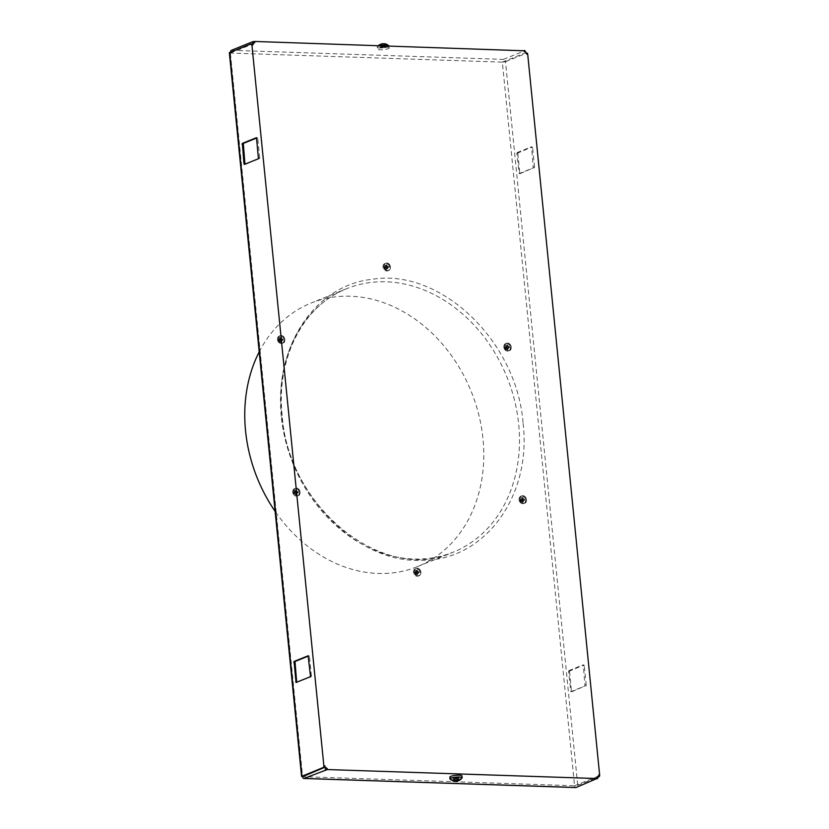 <?xml version="1.0" encoding="UTF-8"?>
<svg xmlns="http://www.w3.org/2000/svg" width="829" height="829" viewBox="0 0 829 829"><rect width="100%" height="100%" fill="white"/><g stroke="black" fill="none" stroke-linecap="round" stroke-linejoin="round"><path stroke-width="0.62" stroke-dasharray="4.14 3.11" d="M310.45 675.956L311.403 675.987L311.093 676.847L296.72 682.226M311.403 675.987L309.455 656.381L308.492 656.35M308.222 655.812L309.455 656.381M230.4 52.227A2.3 1.264 91.9 0 0 230.389 53.066L502.343 62.144L574.57 785.757L302.616 776.68L230.389 53.066L229.353 52.787M308.989 655.843L308.429 656.071M244.441 164.391L245.011 164.163M245.394 164.422L258.42 158.743M258.741 157.883L259.695 157.914L259.384 158.774M259.695 157.914L257.746 138.319L256.783 138.288M256.513 137.749L257.746 138.319M257.28 137.769L256.721 137.997M523.109 423.432C531.814 495.949 484.944 560.093 423.122 560.28C357.081 564.508 287.787 493.431 281.85 415.381C273.829 347.082 314.719 285.363 372.003 279.332C440.272 267.788 517.078 341.03 523.109 423.432M415.101 573.72A3.803 3.088 68 0 0 419.567 575.336A3.803 3.088 68 0 0 420.324 570.342A3.803 3.088 68 0 0 415.868 568.725A3.803 3.088 68 0 0 415.101 573.72M294.295 493.628A3.803 3.088 68 0 0 298.761 495.245A3.803 3.088 68 0 0 299.518 490.26A3.803 3.088 68 0 0 295.062 488.633A3.803 3.088 68 0 0 294.295 493.628M279.062 341.009A3.803 3.088 68 0 0 283.528 342.626A3.803 3.088 68 0 0 284.285 337.631A3.803 3.088 68 0 0 279.829 336.014A3.803 3.088 68 0 0 279.062 341.009M384.635 268.472A3.803 3.088 68 0 0 389.102 270.099A3.803 3.088 68 0 0 389.858 265.104A3.803 3.088 68 0 0 385.402 263.487A3.803 3.088 68 0 0 384.635 268.472M505.441 348.563A3.803 3.088 68 0 0 509.908 350.19A3.803 3.088 68 0 0 510.664 345.196A3.803 3.088 68 0 0 506.208 343.569A3.803 3.088 68 0 0 505.441 348.563M520.674 501.182A3.803 3.088 68 0 0 525.14 502.809A3.803 3.088 68 0 0 525.897 497.814A3.803 3.088 68 0 0 521.441 496.188A3.803 3.088 68 0 0 520.674 501.182M449.826 777.022A6.135 1.212 174.3 0 0 452.53 777.892A6.135 1.212 174.3 0 0 458.81 777.353A6.135 1.212 174.3 0 0 461.96 775.809M231.415 50.32L503.369 59.398A2.3 1.264 91.9 0 0 502.343 62.144L505.503 61.698L577.73 785.322L574.57 785.757A2.3 1.264 -88.1 0 0 575.44 787.477M503.369 59.398L524.643 50.807L524.985 51.74L524.332 51.564M389.319 47.968A6.135 1.212 174.3 0 0 383.692 47.201A6.135 1.212 174.3 0 0 377.143 48.952A6.135 1.212 174.3 0 0 377.185 49.201A6.135 1.212 174.3 0 0 383.35 49.667A6.135 1.212 174.3 0 0 389.309 47.999A6.135 1.212 174.3 0 0 389.319 47.968L389.102 45.896A6.135 1.212 174.3 0 1 389.143 46.144A6.135 1.212 174.3 0 1 382.594 47.895A6.135 1.212 174.3 0 1 376.957 47.129A6.135 1.212 174.3 0 1 376.967 47.108L377.185 49.201M254.783 42.569L252.804 42.849M577.73 785.322L597.947 777.146M505.503 61.698L526.788 53.108M568.57 671.49L583.917 665.003L584.279 665.563L583.326 665.532L584.963 685.987L570.891 691.655L568.57 671.49L568.881 670.63L569.844 670.661M569.523 671.521L571.482 691.127L570.518 691.096M570.984 691.635L571.937 691.666L571.482 691.127M571.937 691.666L584.963 685.987M585.284 685.127L586.238 685.158L585.916 686.018M586.238 685.158L584.279 665.563M516.861 153.417L532.208 146.93L532.57 147.489L531.617 147.458L533.254 167.914L519.172 173.582L516.861 153.417L517.172 152.567L518.135 152.598M517.814 153.448L519.773 173.054L518.809 173.023M519.275 173.562L520.229 173.603L519.773 173.054M520.229 173.603L533.254 167.914M533.565 167.064L534.529 167.095L534.208 167.955M534.529 167.095L532.57 147.489M526.747 54.165A1.44 0.788 -88.1 0 0 526.011 53.035A1.44 0.788 -88.1 0 0 525.824 53.077L526.602 52.766M598.051 776.69A1.44 0.788 -88.1 0 0 598.693 774.98M568.881 670.63L582.86 664.982L583.326 665.532M517.172 152.567L531.151 146.92L531.617 147.458M524.757 51.926L525.534 51.605M597.315 778.897L597.44 777.685M574.57 785.757L597.875 776.348M502.343 62.144L525.648 52.724M230.389 53.066L253.695 43.647M259.208 351.879A142.111 115.407 -112 0 1 311.041 303.082A142.111 115.407 -112 0 1 482.975 438.81A142.111 115.407 -112 0 1 417.495 566.611A142.111 115.407 -112 0 1 275.114 511.338M456.147 780.928L455.836 777.778L456.924 777.343L458.116 777.374L458.385 780.058M458.116 777.374L457.038 777.82L458.717 777.871L458.976 780.555M457.256 780.027L457.038 777.82M456.51 780.68L456.261 778.13L455.173 778.576L455.39 780.773M456.924 777.343L457.193 780.016M455.173 778.576L453.971 778.535L454.24 781.208L455.432 781.25M453.971 778.535L455.059 778.089L453.38 778.037L453.65 780.721M455.318 780.752L455.059 778.089M461.888 777.985A5.886 1.161 -5.7 0 1 458.872 779.136A5.886 1.161 -5.7 0 1 450.323 779.136M461.629 778.358A6.135 1.212 -5.7 0 1 458.997 779.167A6.135 1.212 -5.7 0 1 450.655 779.457M453.38 778.037L454.157 777.726L454.427 780.4M454.157 777.726L455.836 777.778M458.717 777.871L457.94 778.193L458.199 780.825M457.94 778.193L456.261 778.13M381.019 47.636L380.749 44.953L381.786 44.041L382.107 47.191L381.019 47.636L382.221 47.678L381.951 44.994L382.988 44.082L383.299 47.232L384.977 47.294L384.718 44.611L382.988 44.082M382.221 47.678L383.299 47.232M383.858 43.75L384.076 46.921L385.164 46.486L384.905 43.802M380.749 44.953L381.951 44.994M385.164 46.486L383.972 46.445L383.703 43.761M383.972 46.445L381.205 46.828L380.936 44.144M382.563 43.73L382.884 46.88M384.718 44.611L385.495 44.3L383.765 43.771M381.205 46.828L380.428 47.139L380.159 44.455L381.786 44.041M388.894 46.165A5.886 1.161 174.3 0 0 388.811 45.875A5.886 1.161 174.3 0 0 382.936 45.481A5.886 1.161 174.3 0 0 377.247 47.035A5.886 1.161 174.3 0 0 377.205 47.108A5.886 1.161 174.3 0 0 382.615 47.844A5.886 1.161 174.3 0 0 388.894 46.165A7.471 7.285 -160.1 0 0 384.273 43.864M381.102 45.668A6.135 1.212 174.3 0 0 376.967 47.108M380.428 47.139L382.107 47.191M384.977 47.294L385.754 46.973L385.495 44.3M385.754 46.973L384.076 46.921M414.438 572.124A5.109 2.808 -88.1 0 0 414.531 572.963L415.692 572.549L415.516 571.606L414.459 572.01L416.614 571.637L415.609 571.709L415.692 572.549L416.769 572.59L417.857 574.321L417.795 572.932L419.049 572.663L419.028 571.844L417.619 571.502L417.495 570.238L416.645 570.114L416.635 571.627L415.381 572.124A5.554 1.098 -5.7 0 1 414.5 572.01L414.51 573.316L416.811 574.943L416.666 573.471L417.961 573.43L418.137 572.269L416.521 572.031L416.355 570.352L415.35 570.621L415.298 571.989L414.199 572.145M417.961 573.43L419.049 572.663L416.707 573.285A5.554 1.098 174.3 0 0 417.971 573.243L418.127 573.088A5.109 2.808 91.9 0 1 418.044 572.248L417.857 572.124A5.554 1.098 -5.7 0 1 417.163 572.155A5.554 1.098 -5.7 0 1 416.604 572.155L416.417 570.528L417.557 570.259L417.661 571.533L416.448 572.02A5.554 3.047 91.9 0 1 416.521 570.684L416.438 570.518A5.109 1.005 -5.7 0 1 415.712 570.497L415.35 570.621M416.438 570.518L415.557 570.653A5.554 3.047 -88.1 0 0 415.505 571.979L416.686 571.751M414.293 573.005L416.707 572.756L415.65 573.388A5.554 3.047 -88.1 0 0 415.951 574.57L416.137 574.694A5.109 1.005 174.3 0 0 416.852 574.725L416.914 574.601A5.554 3.047 91.9 0 1 416.604 573.419L417.868 572.808L416.583 573.44L416.894 574.715L417.951 574.176L416.811 574.943M417.039 572.87L416.966 574.165L415.754 574.642M416.852 574.725L416.075 574.922M417.971 573.243L419.111 572.684L418.034 573.233L418.137 572.269M417.847 572.124L416.448 572.02L418.894 571.709L419.111 572.684L419.008 571.855L417.847 572.124L418.894 571.709L417.795 571.678L417.422 570.124L415.619 570.331M415.692 570.497L417.422 570.124L416.583 570.663M414.479 572.01L416.614 571.637L414.365 571.886M416.769 572.59L415.516 573.243A5.554 1.098 174.3 0 1 415.08 573.202A5.554 1.098 174.3 0 1 414.614 573.129L414.51 573.316M293.632 492.043A5.109 2.808 -88.1 0 0 293.725 492.882L294.823 492.633L294.73 491.514L295.808 491.545L293.673 491.918L295.829 491.545L294.803 491.618L294.886 492.457L295.963 492.499L297.051 494.239L297.165 492.54L298.305 492.592L298.067 491.628L296.813 491.41L296.689 490.146L295.829 490.022L295.829 491.545L294.596 492.032A5.554 1.098 -5.7 0 1 293.694 491.918L293.704 493.224L296.005 494.861L295.86 493.379L297.155 493.348L297.331 492.188L295.715 491.949L295.549 490.26L294.544 490.54L294.492 491.908L293.393 492.053M293.476 492.913L295.901 492.664L294.844 493.296A5.554 3.047 -88.1 0 0 295.145 494.488L295.331 494.612A5.109 1.005 174.3 0 0 296.046 494.633L296.108 494.519A5.554 3.047 91.9 0 1 295.798 493.328L298.243 492.571L298.16 491.732L296.875 491.431L296.616 490.043L296.855 491.442L295.663 491.929A5.554 3.047 91.9 0 1 295.715 490.592L295.632 490.436A5.109 1.005 -5.7 0 1 294.906 490.405L294.544 490.54M295.632 490.436L294.751 490.561A5.554 3.047 -88.1 0 0 294.699 491.898L295.88 491.659M296.005 494.861L297.114 494.105L297.02 492.83L295.901 493.193A5.554 1.098 174.3 0 0 297.165 493.151L297.321 492.996A5.109 2.808 91.9 0 1 297.238 492.157L297.051 492.032A5.554 1.098 -5.7 0 1 296.357 492.063A5.554 1.098 -5.7 0 1 295.798 492.074L297.051 492.032M297.165 493.151L298.285 492.613L297.155 493.348M296.233 492.789L296.16 494.074L294.948 494.561M296.046 494.633L295.269 494.83M295.766 490.581L295.632 491.939L297.207 492.167L297.228 493.141L298.305 492.592L298.088 491.618L297.331 492.188M294.906 490.405L295.87 490.022L294.803 490.24M293.673 491.918L294.709 491.514L293.559 491.794M295.963 492.499L294.709 493.151A5.554 1.098 174.3 0 1 294.264 493.11A5.554 1.098 174.3 0 1 293.808 493.048L293.704 493.224M278.399 339.424A5.109 2.808 -88.1 0 0 278.482 340.263L279.591 340.014L279.497 338.885L280.575 338.926L278.44 339.299L280.596 338.926L279.57 338.999L279.653 339.838L280.73 339.88L281.819 341.61L281.756 340.222L283.01 339.952L282.99 339.134L281.756 338.968L281.456 337.527L280.596 337.403L280.596 338.926L279.363 339.413A5.554 1.098 -5.7 0 1 278.461 339.299L278.471 340.605L280.772 342.242L280.627 340.76L281.912 340.719L282.098 339.558L280.482 339.32L280.316 337.641L279.311 337.921L279.259 339.279L278.161 339.434M281.912 340.719L283.01 339.952L280.668 340.574A5.554 1.098 174.3 0 0 281.933 340.532L282.088 340.377A5.109 2.808 91.9 0 1 281.995 339.538L282.927 339.113L281.58 338.792L280.399 339.31A5.554 3.047 91.9 0 1 280.482 337.973L280.389 337.807A5.109 1.005 -5.7 0 1 279.674 337.786L279.311 337.921M281.85 339.082L282.855 338.999L283.072 339.973L282.969 339.154L281.808 339.413A5.554 1.098 -5.7 0 1 281.114 339.444A5.554 1.098 -5.7 0 1 280.565 339.455L280.378 337.817L279.518 337.942A5.554 3.047 -88.1 0 0 279.466 339.279L280.648 339.04M278.243 340.294L280.668 340.045L279.611 340.678A5.554 3.047 -88.1 0 0 279.912 341.859L280.088 341.983A5.109 1.005 174.3 0 0 280.813 342.014L280.876 341.9A5.554 3.047 91.9 0 1 280.565 340.709L281.829 340.097L280.544 340.74L280.855 342.004L281.912 341.465L280.772 342.242M281 340.17L280.927 341.455L279.705 341.942M280.813 342.014L280.036 342.211M281.984 340.522L282.098 339.558M281.819 339.413L280.544 339.455L281.756 338.968L281.383 337.413L279.674 337.786M281.622 338.823L281.497 337.569L280.534 337.963M280.389 337.807L281.383 337.413L279.57 337.621M278.44 339.299L279.477 338.895L278.326 339.175M280.73 339.88L279.477 340.532A5.554 1.098 174.3 0 1 279.031 340.491A5.554 1.098 174.3 0 1 278.575 340.418L278.471 340.605M383.972 266.886A5.109 2.808 -88.1 0 0 384.055 267.726L385.226 267.311L385.05 266.358L383.993 266.772L386.148 266.399L385.143 266.472L385.226 267.311L386.304 267.342L387.392 269.083L387.33 267.694L388.583 267.425L388.563 266.596L387.33 266.441L387.029 265L386.169 264.876L386.169 266.389L384.915 266.886A5.554 1.098 -5.7 0 1 384.034 266.772L384.045 268.078L386.345 269.705L386.2 268.233L387.485 268.192L387.671 267.031L386.055 266.793L385.889 265.114L384.884 265.384L384.822 266.751L383.734 266.897M387.485 268.192L388.583 267.425L386.241 268.036A5.554 1.098 174.3 0 0 387.506 268.005L387.661 267.85A5.109 2.808 91.9 0 1 387.568 267.011L387.392 266.886A5.554 1.098 -5.7 0 1 386.687 266.907A5.554 1.098 -5.7 0 1 386.138 266.917L385.951 265.28L387.091 265.011L387.195 266.296L386.003 266.772A5.554 3.047 91.9 0 1 386.055 265.446L385.962 265.28A5.109 1.005 -5.7 0 1 385.247 265.259L384.884 265.384M385.962 265.28L385.091 265.415A5.554 3.047 -88.1 0 0 385.039 266.741L386.221 266.503M383.817 267.767L386.241 267.518L385.184 268.14A5.554 3.047 -88.1 0 0 385.485 269.332L385.661 269.456A5.109 1.005 174.3 0 0 386.387 269.477L386.449 269.363A5.554 3.047 91.9 0 1 386.138 268.171L387.402 267.56L386.117 268.202L386.428 269.477L387.485 268.938L386.345 269.705M386.573 267.632L386.501 268.917L385.278 269.404M386.387 269.477L385.609 269.684M387.506 268.005L388.521 267.591L387.557 267.985L387.381 266.886L385.972 266.783L388.428 266.472L388.552 267.591L388.542 266.617L387.671 267.031M387.392 266.886L388.428 266.472L387.34 266.43L386.946 264.886L385.143 265.083M385.226 265.259L386.946 264.886L386.107 265.425M384.014 266.772L386.169 266.389L383.9 266.637M386.304 267.342L385.05 267.995A5.554 1.098 174.3 0 1 384.604 267.964A5.554 1.098 174.3 0 1 384.148 267.891L384.045 268.078M504.778 346.978A5.109 2.808 -88.1 0 0 504.861 347.817L506.032 347.403L505.877 346.449L504.799 346.864L506.975 346.481L505.949 346.563L506.032 347.403L507.11 347.434L508.198 349.175L508.136 347.786L509.389 347.506L509.369 346.688L507.959 346.346L507.835 345.092L506.975 344.957L506.975 346.481L505.721 346.968A5.554 1.098 -5.7 0 1 504.84 346.864L504.851 348.17L507.151 349.797L507.006 348.315L508.301 348.284L508.478 347.123L506.861 346.885L506.695 345.196L505.69 345.475L505.638 346.843L504.54 346.988M504.623 347.848L507.047 347.61L507.441 349.154L508.291 349.019L508.239 347.652L507.016 348.139A5.554 1.098 174.3 0 0 508.312 348.097L508.467 347.942A5.109 2.808 91.9 0 1 508.384 347.092L509.307 346.667L508.022 346.367L506.809 346.864A5.554 3.047 91.9 0 1 506.861 345.527L506.768 345.372A5.109 1.005 -5.7 0 1 506.053 345.341L505.69 345.475M506.768 345.372L507.742 344.978L508.022 346.367L507.876 345.123L505.897 345.496A5.554 3.047 -88.1 0 0 505.845 346.833L507.027 346.595M508.301 348.284L509.431 347.548L509.348 346.709L508.478 347.123M507.379 347.724L505.991 348.232A5.554 3.047 -88.1 0 0 506.291 349.423L506.478 349.548A5.109 1.005 174.3 0 0 507.193 349.569L507.255 349.455A5.554 3.047 91.9 0 1 506.944 348.263L508.156 347.765L508.291 349.019L507.151 349.797M506.415 349.776L507.307 349.009L506.084 349.496M508.312 348.097L509.452 347.527L508.374 348.076L508.198 346.968A5.554 1.098 -5.7 0 1 507.493 346.999A5.554 1.098 -5.7 0 1 506.944 347.009L509.234 346.563L509.452 347.527L507.016 348.139L507.234 349.558L508.198 349.175L507.193 349.569M508.187 346.978L506.778 346.874L506.913 345.517M506.032 345.351L507.897 345.102L505.949 345.175M504.84 346.864L506.954 346.481L504.706 346.729M507.11 347.434L505.856 348.087A5.554 1.098 174.3 0 1 505.41 348.045A5.554 1.098 174.3 0 1 504.954 347.983L504.851 348.17M520.011 499.597A5.109 2.808 -88.1 0 0 520.104 500.436L521.265 500.022L521.109 499.068L520.032 499.483L522.208 499.099L521.182 499.182L521.265 500.022L522.343 500.053L523.431 501.794L523.368 500.405L524.622 500.136L524.602 499.307L523.368 499.151L523.068 497.711L522.218 497.576L522.208 499.099L520.954 499.586A5.554 1.098 -5.7 0 1 520.073 499.483L520.084 500.789L522.384 502.415L522.239 500.934L523.534 500.903L523.71 499.742L522.094 499.504L521.928 497.825L520.923 498.094L520.871 499.462L519.773 499.607M519.866 500.467L522.28 500.229L521.223 500.851A5.554 3.047 -88.1 0 0 521.524 502.042L521.71 502.167A5.109 1.005 174.3 0 0 522.425 502.187L523.493 501.659L523.482 500.27L522.249 500.757A5.554 1.098 174.3 0 0 523.545 500.716L523.7 500.561A5.109 2.808 91.9 0 1 523.617 499.721L524.539 499.296L523.254 498.985L522.042 499.483A5.554 3.047 91.9 0 1 522.094 498.156L522.011 497.991A5.109 1.005 -5.7 0 1 521.286 497.96L520.923 498.094M522.011 497.991L522.975 497.597L523.254 498.985L523.109 497.742L521.13 498.115A5.554 3.047 -88.1 0 0 521.078 499.452L522.26 499.213M523.534 500.903L524.664 500.167L524.581 499.327L522.156 499.628L522.156 498.136M522.384 502.415L522.488 502.073A5.554 3.047 91.9 0 1 522.177 500.882L523.4 500.384L523.431 501.794L522.539 501.628L522.612 500.343M521.648 502.395L522.736 501.607L521.327 502.115M522.425 502.187L523.389 501.794L522.467 502.177L522.249 500.757L524.684 500.146L524.602 499.307L523.71 499.742M523.431 499.597L523.431 499.597A5.554 1.098 -5.7 0 1 522.736 499.618A5.554 1.098 -5.7 0 1 522.177 499.628L523.42 499.597L523.607 500.695L524.602 500.291L523.545 500.716M521.265 497.97L523.13 497.721L521.192 497.794M520.073 499.483L522.187 499.099L519.938 499.348M522.343 500.053L521.089 500.706A5.554 1.098 174.3 0 1 520.653 500.664A5.554 1.098 174.3 0 1 520.187 500.602L520.084 500.789M310.129 676.816L311.093 676.847M297.114 682.495L296.15 682.464M526.643 53.097L525.824 53.077M582.86 664.982L583.823 665.013M531.151 146.92L532.114 146.951M281.29 416.448A142.111 115.407 -112 0 1 346.771 288.647A142.111 115.407 -112 0 1 518.705 424.375A142.111 115.407 -112 0 1 453.225 552.176A142.111 115.407 -112 0 1 281.29 416.448M457.162 781.198A7.471 3.357 78.5 0 0 458.872 779.136M420.344 570.311A3.948 3.202 68 0 0 416.158 568.404A3.948 3.202 68 0 0 414.925 573.813A3.948 3.202 68 0 0 419.111 575.72A3.948 3.202 68 0 0 420.344 570.311L416.158 568.404L415.339 568.735A3.948 3.202 68 0 0 414.106 574.145A3.948 3.202 68 0 0 418.293 576.051A3.948 3.202 68 0 0 419.526 570.642A3.948 3.202 68 0 0 415.339 568.735C413.422 569.844 413.008 571.647 414.075 574.155A3.907 3.171 -112 0 1 414.863 569.026A3.907 3.171 -112 0 1 419.433 570.684A3.907 3.171 68 0 1 418.655 575.813A3.907 3.171 68 0 1 414.075 574.145L418.293 576.051L419.111 575.72C420.842 575.357 421.267 573.554 420.376 570.3M416.894 571.471L416.769 570.217L415.557 570.653M417.754 572.901L417.951 574.176L417.971 572.632M414.987 573.388L414.075 574.145M299.538 490.219A3.948 3.202 68 0 0 295.352 488.312A3.948 3.202 68 0 0 294.119 493.721A3.948 3.202 68 0 0 298.305 495.628A3.948 3.202 68 0 0 299.538 490.219M293.3 494.053A3.948 3.202 68 0 0 297.487 495.97A3.948 3.202 68 0 0 298.72 490.561A3.948 3.202 68 0 0 294.533 488.644A3.948 3.202 68 0 0 293.3 494.053M293.269 494.053A3.907 3.171 -112 0 1 294.057 488.934A3.907 3.171 -112 0 1 298.627 490.602A3.907 3.171 68 0 1 297.849 495.721A3.907 3.171 68 0 1 293.269 494.053L294.181 493.296M296.088 491.39L295.963 490.126L294.751 490.561M284.306 337.6A3.948 3.202 68 0 0 280.119 335.693A3.948 3.202 68 0 0 278.886 341.102A3.948 3.202 68 0 0 283.072 343.009A3.948 3.202 68 0 0 284.306 337.6M278.067 341.434A3.948 3.202 68 0 0 282.254 343.341A3.948 3.202 68 0 0 283.487 337.931A3.948 3.202 68 0 0 279.29 336.025A3.948 3.202 68 0 0 278.067 341.434M278.036 341.434A3.907 3.171 -112 0 1 278.824 336.315A3.907 3.171 -112 0 1 283.394 337.983A3.907 3.171 68 0 1 282.616 343.102A3.907 3.171 68 0 1 278.036 341.434C276.969 338.937 277.383 337.134 279.29 336.025L280.119 335.693L284.337 337.6C285.228 340.843 284.803 342.646 283.072 343.009L282.254 343.341L278.036 341.444L278.948 340.678M280.855 338.771L280.73 337.507L279.518 337.942M281.715 340.191L281.912 341.465L281.933 339.921M389.879 265.073A3.948 3.202 68 0 0 385.692 263.156A3.948 3.202 68 0 0 384.459 268.575A3.948 3.202 68 0 0 388.646 270.482A3.948 3.202 68 0 0 389.879 265.073L385.692 263.156L384.863 263.498A3.948 3.202 68 0 0 383.64 268.907A3.948 3.202 68 0 0 387.827 270.814A3.948 3.202 68 0 0 389.06 265.404A3.948 3.202 68 0 0 384.863 263.498C382.957 264.606 382.542 266.41 383.609 268.907A3.907 3.171 -112 0 1 384.397 263.788A3.907 3.171 -112 0 1 388.967 265.446A3.907 3.171 68 0 1 388.19 270.565A3.907 3.171 68 0 1 383.609 268.907L387.827 270.814L388.646 270.482C390.376 270.119 390.801 268.316 389.91 265.062M386.428 266.233L386.304 264.969L385.091 265.415M387.288 267.663L387.485 268.938L387.506 267.384M384.521 268.15L383.609 268.907M510.685 345.165A3.948 3.202 68 0 0 506.498 343.247A3.948 3.202 68 0 0 505.265 348.657A3.948 3.202 68 0 0 509.452 350.574A3.948 3.202 68 0 0 510.685 345.165M504.446 348.988A3.948 3.202 68 0 0 508.633 350.905A3.948 3.202 68 0 0 509.866 345.496A3.948 3.202 68 0 0 505.669 343.579A3.948 3.202 68 0 0 504.446 348.988M504.415 348.999A3.907 3.171 -112 0 1 505.203 343.869A3.907 3.171 -112 0 1 509.773 345.538A3.907 3.171 68 0 1 508.996 350.657A3.907 3.171 68 0 1 504.415 348.999C503.348 346.491 503.763 344.688 505.669 343.579L506.498 343.247L510.716 345.154C511.607 348.398 511.182 350.201 509.452 350.574L508.633 350.905L504.415 348.999L505.327 348.232M507.234 346.325L507.11 345.061L505.897 345.496M525.918 497.783A3.948 3.202 68 0 0 521.731 495.866A3.948 3.202 68 0 0 520.498 501.276A3.948 3.202 68 0 0 524.684 503.193A3.948 3.202 68 0 0 525.918 497.783M519.679 501.607A3.948 3.202 68 0 0 523.866 503.524A3.948 3.202 68 0 0 525.099 498.115A3.948 3.202 68 0 0 520.913 496.198A3.948 3.202 68 0 0 519.679 501.607M519.648 501.618A3.907 3.171 -112 0 1 520.436 496.498A3.907 3.171 -112 0 1 525.006 498.156A3.907 3.171 68 0 1 524.229 503.276A3.907 3.171 68 0 1 519.648 501.618C518.581 499.12 518.995 497.307 520.913 496.198L521.731 495.866L525.949 497.773C526.84 501.017 526.415 502.83 524.684 503.193L523.866 503.524L519.648 501.618L520.56 500.851M522.467 498.944L522.343 497.68L521.13 498.115M308.129 655.791L309.082 655.822M296.057 682.474L297.02 682.505M244.348 164.411L245.301 164.443M256.42 137.728L257.373 137.759M526.633 53.056L526.011 53.035M570.891 691.655L571.844 691.687M582.963 664.962L583.917 665.003M519.172 173.582L520.135 173.613M531.244 146.899L532.208 146.93M417.495 566.611L453.225 552.176C384.791 584.217 288.326 508.55 282.202 415.723C275.839 358.429 303.3 305.29 346.771 288.647L311.041 303.082M378.49 45.585A7.471 7.471 0 0 0 377.247 47.035M299.57 490.219L295.352 488.312L294.533 488.644C292.616 489.752 292.202 491.556 293.269 494.063L297.487 495.97L298.305 495.628C300.036 495.265 300.461 493.462 299.57 490.219M297.051 494.239L297.062 492.716L295.87 493.203L296.088 494.623L297.051 494.239"/><path stroke-width="1.24" d="M294.057 661.459L308.129 655.791L310.45 675.956L310.129 676.816L296.057 682.474L294.057 661.459L295.01 661.49L296.647 681.946L295.694 681.915M323.859 765.799A1.44 0.788 91.9 0 1 323.227 767.519L301.58 776.4L229.353 52.787L251 43.896A1.44 0.788 91.9 0 1 251.187 43.864A1.44 0.788 91.9 0 1 251.912 44.984L323.859 765.799L324.823 765.83A1.44 0.788 -88.1 0 1 324.18 767.55L324.958 767.229L324.823 765.83M256.327 137.738L242.348 143.386L243.301 143.417L244.938 163.883L243.985 163.852L244.348 164.411L258.42 158.743L256.513 137.749M242.348 143.386L243.985 163.852M575.44 787.477A2.3 1.264 -88.1 0 0 575.74 787.55L303.787 778.472A2.3 1.264 -88.1 0 1 302.616 776.68L301.58 776.4M252.047 43.896L252.731 43.616L252.876 45.015A1.44 0.788 -88.1 0 0 252.14 43.896A1.44 0.788 -88.1 0 0 251.954 43.937L251.374 43.916M308.429 656.071L295.01 661.49M256.721 137.997L243.301 143.417M327.227 768.421L325.258 768.701L327.227 768.421L327.341 769.55L304.088 778.421A2.3 1.264 -88.1 0 1 303.787 778.472M575.74 787.55A2.3 1.264 -88.1 0 0 576.041 787.498L596.901 778.545L327.341 769.55M462.167 777.913L461.96 775.809A6.135 1.212 174.3 0 0 452.997 775.757A6.135 1.212 174.3 0 0 449.826 777.022L450.033 779.125A6.135 1.212 -5.7 0 1 453.183 777.581A6.135 1.212 -5.7 0 1 459.463 777.032A6.135 1.212 -5.7 0 1 462.167 777.913A6.135 1.212 -5.7 0 1 461.629 778.358M230.4 52.227A2.3 1.264 91.9 0 1 231.415 50.32L252.69 41.719L252.804 42.849L254.783 42.569L254.669 41.45L252.69 41.719M524.643 50.807L254.669 41.45M526.643 53.097L526.788 53.108A1.44 0.788 91.9 0 1 526.975 53.077A1.44 0.788 91.9 0 1 527.7 54.196L599.647 775.011A1.44 0.788 91.9 0 1 599.015 776.721L598.051 776.69L598.828 776.379L598.693 774.98L599.647 775.011M597.947 777.146L599.015 776.721M524.218 50.445L524.332 51.564L525.534 51.605L526.747 54.165L527.7 54.196M598.828 776.379L597.875 776.348L597.978 777.467M252.731 43.616L253.695 43.647L253.581 42.528M302.616 776.68L324.958 767.229M326.035 768.39L325.921 767.271M275.114 511.338A142.111 115.407 -112 0 1 245.56 430.883A142.111 115.407 -112 0 1 259.208 351.879M455.318 780.752L454.24 781.208L455.37 781.25L453.65 780.721L454.427 780.4L456.147 780.928L458.385 780.058L457.349 780.97L457.256 780.027M455.39 780.773L456.572 781.281L456.51 780.68M455.276 781.26L457.349 780.97M454.53 781.281A7.471 7.471 0 0 1 450.323 779.136A5.886 1.161 -5.7 0 1 453.297 777.612A5.886 1.161 -5.7 0 1 459.421 777.094A5.886 1.161 -5.7 0 1 461.888 777.985A7.471 7.471 0 0 1 458.675 780.711M450.655 779.457A6.135 1.212 -5.7 0 1 450.033 779.125M458.976 780.555L457.059 781.219A7.471 3.357 78.5 0 0 457.131 781.208A7.471 3.357 78.5 0 0 457.162 781.198M384.905 43.802L383.703 43.761M380.936 44.144L382.563 43.73L380.936 44.144M389.133 45.937L389.102 45.896A6.135 1.212 174.3 0 0 381.102 45.668M229.716 52.496L301.943 776.11M252.876 45.015L251.912 44.984M324.18 767.55L323.227 767.519M293.735 662.309L294.699 662.35M242.027 144.246L242.98 144.277M325.258 768.701L325.362 769.82M576.041 787.498L304.088 778.421M596.787 777.426L596.901 778.545M252.14 43.896L251.187 43.864M597.44 777.592L597.543 778.711M524.871 50.621L524.975 51.595M456.251 781.332A7.471 7.471 0 0 0 457.193 781.198M382.884 43.678A7.471 7.471 0 0 0 381.879 43.833M380.459 44.3A7.471 7.471 0 0 0 378.49 45.585M388.48 45.564A7.471 7.471 0 0 0 384.604 43.74"/></g></svg>
